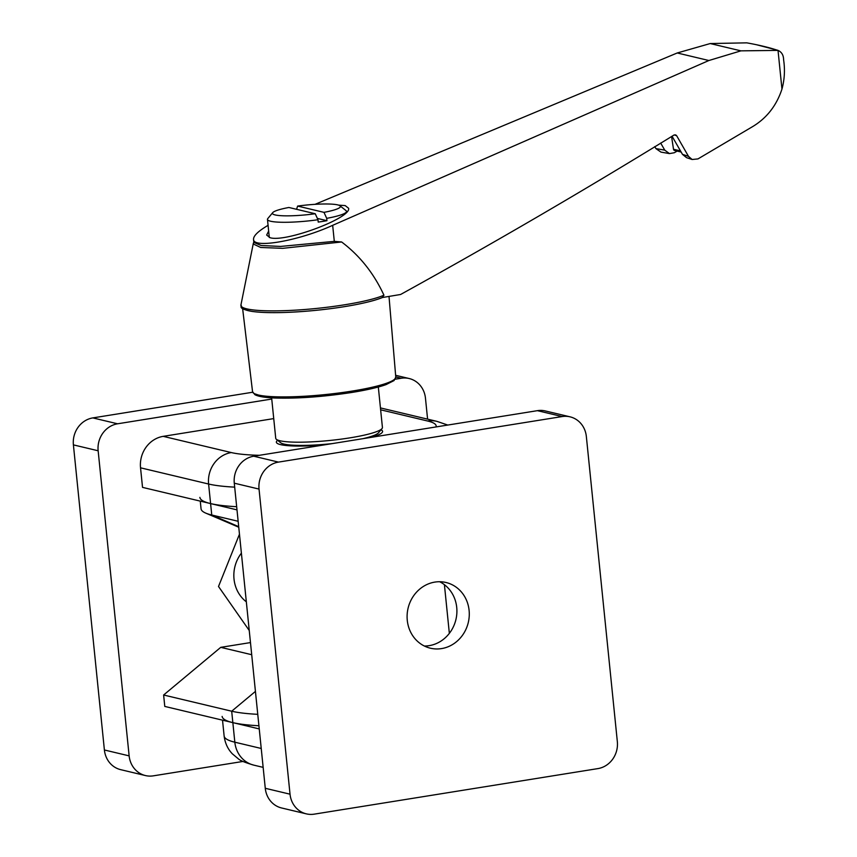 <?xml version="1.0" encoding="UTF-8"?>
<svg xmlns="http://www.w3.org/2000/svg" width="857" height="857" viewBox="0 0 857 857"><rect width="100%" height="100%" fill="white"/><g stroke="black" fill="none" stroke-linecap="round" stroke-linejoin="round"><path stroke-width="1.29" d="M268.07 225.327C258.257 231.133 253.404 235.804 253.533 239.339C253.029 248.905 299.179 240.731 332.666 225.327L708.889 60.515L740.919 50.852L778.027 50.392C781.691 52.041 783.544 55.159 783.598 59.744C785.108 69.706 784.562 79.487 781.959 89.096C776.581 105.454 766.908 117.902 752.928 126.429L697.973 158.909L692.135 159.498L688.503 156.381L676.676 135.749L675.67 134.881L673.988 135.052C583.906 190.479 492.775 243.624 400.594 294.487L382.447 297.508M672.284 136.627L682.493 154.389L686.553 157.656L692.135 159.498M382.308 297.518L383.947 295.204A74.838 10.638 174.2 0 1 299.489 309.891A74.838 10.638 174.2 0 1 240.935 304.953C242.702 306.356 236.189 308.327 252.258 311.455C266.656 313.308 287.213 312.998 313.962 310.534C330.909 308.874 346.196 306.645 359.822 303.828C369.87 301.728 377.53 299.575 382.79 297.368L382.308 297.518A73.488 10.445 174.2 0 1 344.193 306.688A73.488 10.445 174.2 0 1 242.467 307.32M781.959 89.096L778.027 50.392L776.421 49.91A508.426 72.277 174.2 0 0 756.656 44.768A508.426 72.277 174.2 0 0 746.779 42.85L710.228 43.546L677.234 52.973L315.055 204.33M654.769 146.601L655.959 148.636L660.961 152.107L669.478 153.596L674.309 152.739L677.148 151.089M253.801 242.049L253.169 243.934L260.689 247.469L282.714 248.337L341.654 241.974L334.305 241.353L332.666 225.327M253.533 239.339L253.843 242.402L261.181 245.509L280.603 246.43L334.294 241.363M660.672 143.055L664.764 150.168L669.478 153.596M268.659 231.069L266.666 235.043L270.084 237.71C285.477 242.66 351.713 217.796 348.585 208.251L345.178 205.584L338.633 205.144M740.919 50.852L710.228 43.546M383.947 295.204C373.856 273.362 359.758 255.632 341.632 241.985M681.144 152.043L674.577 150.478A1.585 1.457 103.4 0 1 673.506 149.247L671.567 136.499M272.73 212.632A34.162 4.853 174.2 0 1 288.895 207.48L315.247 213.747A34.162 4.853 174.2 0 1 272.73 212.632L267.802 218.556A39.722 5.645 -5.8 0 0 267.47 219.403A39.722 5.645 -5.8 0 0 270.619 221.235A39.722 5.645 -5.8 0 0 317.979 219.746L318.226 222.092A39.722 5.645 -5.8 0 0 326.945 220.688L326.71 218.342A39.722 5.645 -5.8 0 0 346.507 211.379A39.722 5.645 -5.8 0 0 346.014 210.608L339.993 205.809A34.162 4.853 174.2 0 1 323.967 212.354L297.625 206.076A34.162 4.853 174.2 0 1 339.993 205.809M315.247 213.747L317.979 219.746M271.626 397.841L275.729 438.291A53.627 7.627 -5.8 0 0 276.393 439.33A53.627 7.627 -5.8 0 0 279.982 440.755A53.627 7.627 -5.8 0 0 336.33 439.748A53.627 7.627 -5.8 0 0 381.986 428.607A53.627 7.627 -5.8 0 0 382.426 427.461L378.323 387.01M276.393 439.33L280.7 442.758A49.652 7.06 -5.8 0 0 284.021 444.087A49.652 7.06 -5.8 0 0 332.398 443.583M362.982 438.666A49.652 7.06 -5.8 0 0 378.462 432.828L381.986 428.607M297.625 206.076L296.565 209.301M317.379 218.417L326.945 220.688M326.71 218.342L323.967 212.354M236.993 509.872L210.597 503.584L211.754 515.003A135.052 19.197 174.2 0 1 205.755 513.118A135.052 19.197 174.2 0 1 201.052 508.801L200.27 501.12M273.737 418.602L163.216 436.352A27.81 25.474 103.4 0 0 140.537 467.815L142.53 487.376L210.597 503.584A135.052 19.197 174.2 0 1 199.885 497.371M238.707 526.68L211.754 515.003L238.16 521.292M537.393 410.664L253.726 456.213A23.835 21.843 -76.6 0 0 234.282 483.187L265.274 788.29A23.835 21.843 -76.6 0 0 281.578 807.969L306.335 813.861A23.835 21.843 103.4 0 0 314.23 814.15L597.907 768.6A23.835 21.843 103.4 0 0 617.34 741.626L586.349 436.513A23.835 21.843 103.4 0 0 570.055 416.834A23.835 21.843 103.4 0 0 562.149 416.556L537.393 410.664A23.835 21.843 -76.6 0 1 545.298 410.942L570.055 416.834M434.81 582.107A33.766 30.938 103.4 0 0 407.171 614.233A33.766 30.938 103.4 0 0 430.375 648.192A33.766 30.938 103.4 0 0 468.286 622.514A33.766 30.938 103.4 0 0 446.015 582.503A33.766 30.938 103.4 0 0 434.81 582.107M439.652 581.732A33.766 30.938 -76.6 0 1 455.913 619.568A33.766 30.938 -76.6 0 1 424.344 646.017M562.149 416.556L278.471 462.105A23.835 21.843 103.4 0 0 259.039 489.079L234.282 483.187M259.039 489.079L290.03 794.182A23.835 21.843 103.4 0 0 306.335 813.861M259.243 728.921L232.847 722.633A135.052 19.197 174.2 0 1 222.134 716.42M255.44 691.395L231.69 711.214L163.623 695.006L164.78 706.425L232.847 722.633L231.69 711.214A135.052 19.197 -5.8 0 0 257.764 714.331M261.235 748.472L234.829 742.194A135.052 19.197 174.2 0 1 224.127 735.981C225.037 743.126 227.791 749.082 232.386 753.86L238.396 758.874C240.067 760.523 245.22 762.623 253.854 765.151A27.81 25.474 -76.6 0 1 234.829 742.194L232.847 722.633A135.052 19.197 -5.8 0 0 258.921 725.75M250.48 642.579L220.752 647.346L163.623 695.006M242.992 761.444L153.349 775.842A23.835 21.843 103.4 0 1 145.444 775.564A23.835 21.843 103.4 0 1 129.139 755.874L98.148 450.771A23.835 21.843 103.4 0 1 117.591 423.797L271.744 399.041M395.623 375.302L409.164 378.526A23.835 21.843 103.4 0 1 425.468 398.216L427.589 419.137M444.408 584.688L449.347 633.355M409.164 378.526A23.835 21.843 103.4 0 0 401.258 378.248L395.238 379.212M239.467 534.19L218.514 586.488L249.248 630.484M241.395 553.151A33.766 30.938 103.4 0 0 246.334 601.818M145.444 775.564L120.698 769.661A23.835 21.843 -76.6 0 1 104.393 749.982L129.139 755.874M104.393 749.982L73.402 444.879A23.835 21.843 -76.6 0 1 92.835 417.905L117.591 423.797M220.752 647.346L251.712 654.716M324.107 444.912A53.38 7.584 174.2 0 1 280.603 444.633A53.38 7.584 174.2 0 1 277.025 443.208A53.38 7.584 174.2 0 1 277.614 440.305M380.99 429.796A53.38 7.584 174.2 0 1 382.147 432.528A53.38 7.584 174.2 0 1 371.274 437.338M163.216 436.352L231.283 452.56A27.81 25.474 103.4 0 0 208.605 484.023L210.597 503.584A135.052 19.197 -5.8 0 0 236.671 506.701M252.654 392.238L92.835 417.905M254.529 393.738L264.867 397.166L288.198 398.151L351.734 392.463M674.298 134.903A391.049 55.598 174.2 0 1 676.676 135.749M655.959 148.636A401.547 57.087 174.2 0 1 664.764 150.168M395.773 377.155L394.059 380.562L386.078 384.6C378.066 387.45 366.646 390.064 351.82 392.463C322.832 396.898 296.95 398.741 274.176 397.98C264.652 397.562 258.236 396.47 254.925 394.702L252.547 391.703A71.988 10.23 -5.8 0 0 352.195 391.071A71.988 10.23 -5.8 0 0 395.773 377.155L389.014 296.415M677.234 52.973L708.889 60.515M682.493 154.389A401.547 57.087 174.2 0 1 688.503 156.381M673.506 149.247L680.49 150.907M278.471 462.105L253.726 456.213M290.03 794.182L265.274 788.29M395.763 376.941L401.258 378.248M73.402 444.879L98.148 450.771M436.063 426.936A107.243 15.244 -5.8 0 0 427.675 421.023A27.81 25.474 -76.6 0 1 436.899 421.355L380.444 407.911M427.675 421.023L380.637 409.817M140.537 467.815L208.605 484.023A135.052 19.197 -5.8 0 0 234.689 487.14M231.283 452.56A107.243 15.244 -5.8 0 0 259.317 455.313M252.547 391.703L242.617 308.552M253.147 244.245L240.935 304.953M756.656 44.768L777.428 50.177M346.592 212.225L346.507 211.379M269.312 237.496L267.47 219.403M306.452 445.951L306.399 445.361M253.854 765.151L263.153 767.369M238.76 527.237L205.755 513.118M224.127 735.981L222.52 720.169M447.75 425.051L436.899 421.355"/></g></svg>
